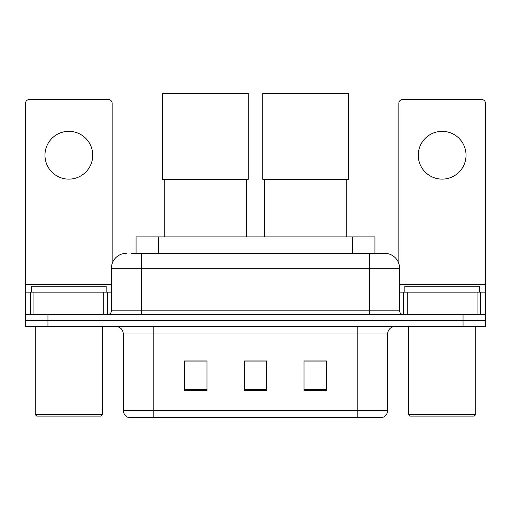 <?xml version="1.0" encoding="UTF-8"?>
<svg xmlns="http://www.w3.org/2000/svg" width="511" height="511" viewBox="0 0 511 511"><rect width="100%" height="100%" fill="white"/><g stroke="black" fill="none" stroke-linecap="round" stroke-linejoin="round"><path stroke-width="0.77" d="M136.06 253.335L136.06 236.912L374.94 236.912L374.94 253.335M131.908 253.335L384.432 253.335M131.57 253.335L141.272 253.335L141.272 268.269L111.411 268.269L111.411 310.822A3.73 3.73 0 0 1 107.674 314.552M126.338 253.335A14.934 14.934 0 0 0 111.411 268.269M384.662 253.335A14.934 14.934 0 0 1 399.589 268.269L399.589 310.822C399.813 313.09 401.058 314.335 403.326 314.552M47.945 314.552L25.55 314.552L25.55 320.531L47.945 320.531L25.55 320.531L25.55 326.503L47.945 326.503L47.945 320.531L463.055 320.531L47.945 320.531L47.945 314.552L463.055 314.552L463.055 320.531L485.45 320.531L463.055 320.531L463.055 326.503L47.945 326.503M463.055 326.503L485.45 326.503L485.45 292.158L485.45 314.552L463.055 314.552M387.645 410.416C387.44 413.993 385.645 416.382 382.273 417.583L357.783 417.583L357.783 410.416L387.645 410.416L387.645 333.964A7.467 7.467 0 0 1 395.112 326.503M123.355 410.416L153.217 410.416L153.217 417.583L357.783 417.583L128.727 417.583A7.467 7.467 0 0 1 123.355 410.416L123.355 333.964C122.908 329.435 120.424 326.944 115.888 326.503M326.427 390.781L326.427 360.919L304.026 360.919L304.026 390.781L326.427 390.781M206.974 390.781L206.974 360.919L184.573 360.919L184.573 390.781L206.974 390.781M266.697 390.781L266.697 360.919L244.303 360.919L244.303 390.781L266.697 390.781M266.697 361.073L244.303 361.073M206.974 361.073L184.573 361.073M326.427 361.073L304.026 361.073M68.851 131.34A23.889 23.889 0 0 0 44.962 155.235A23.889 23.889 0 0 0 68.851 179.125A23.889 23.889 0 0 0 92.74 155.235A23.889 23.889 0 0 0 68.851 131.34M103.759 314.552L103.759 292.158L33.95 292.158L33.95 314.552M112.152 263.606L112.152 103.273A3.73 3.73 0 0 0 108.421 99.536L29.28 99.536A3.73 3.73 0 0 0 25.55 103.273L25.55 292.158L33.95 292.158M103.759 292.158L111.411 292.158M25.55 314.552L25.55 292.158M100.954 416.095L36.747 416.095L35.253 414.6L102.449 414.6L100.954 416.095M35.253 326.503L35.253 414.6M102.449 326.503L102.449 414.6M106.179 292.158L106.179 286.186L31.522 286.186L31.522 292.158M164.267 179.272L164.267 236.912M246.391 179.272L246.391 236.912M162.402 93.417L248.257 93.417L248.257 179.272L162.402 179.272L162.402 93.417M264.609 179.272L264.609 236.912M346.733 179.272L346.733 236.912M262.743 93.417L348.598 93.417L348.598 179.272L262.743 179.272L262.743 93.417M442.149 131.34A23.889 23.889 0 0 0 418.26 155.235A23.889 23.889 0 0 0 442.149 179.125A23.889 23.889 0 0 0 466.038 155.235A23.889 23.889 0 0 0 442.149 131.34M477.05 314.552L477.05 292.158L407.241 292.158L407.241 314.552M477.05 292.158L485.45 292.158L485.45 103.273A3.73 3.73 0 0 0 481.72 99.536L402.579 99.536A3.73 3.73 0 0 0 398.848 103.273L398.848 263.606M399.589 292.158L407.241 292.158M474.253 416.095L410.046 416.095L408.551 414.6L475.747 414.6L474.253 416.095M408.551 326.503L408.551 414.6M475.747 326.503L475.747 414.6M479.478 292.158L479.478 286.186L404.821 286.186L404.821 292.158M158.455 253.335L158.455 236.912M352.545 253.335L352.545 236.912M141.272 314.552L141.272 310.822L399.589 310.822M111.411 310.822L141.272 310.822L141.272 268.269L369.728 268.269L369.728 314.552M399.589 268.269L369.728 268.269L369.728 253.335M357.783 326.503L357.783 333.964L123.355 333.964M387.645 333.964L357.783 333.964L357.783 410.416L153.217 410.416L153.217 326.503M266.697 389.746L244.303 389.746M206.974 389.746L184.573 389.746M326.427 389.746L304.026 389.746M111.411 284.691L25.55 284.691M107.431 292.158L107.431 314.552M25.607 292.158L25.607 314.552M30.27 314.552L30.27 292.158M485.45 284.691L399.589 284.691M485.393 314.552L485.393 292.158M480.73 292.158L480.73 314.552M403.569 314.552L403.569 292.158"/></g></svg>

